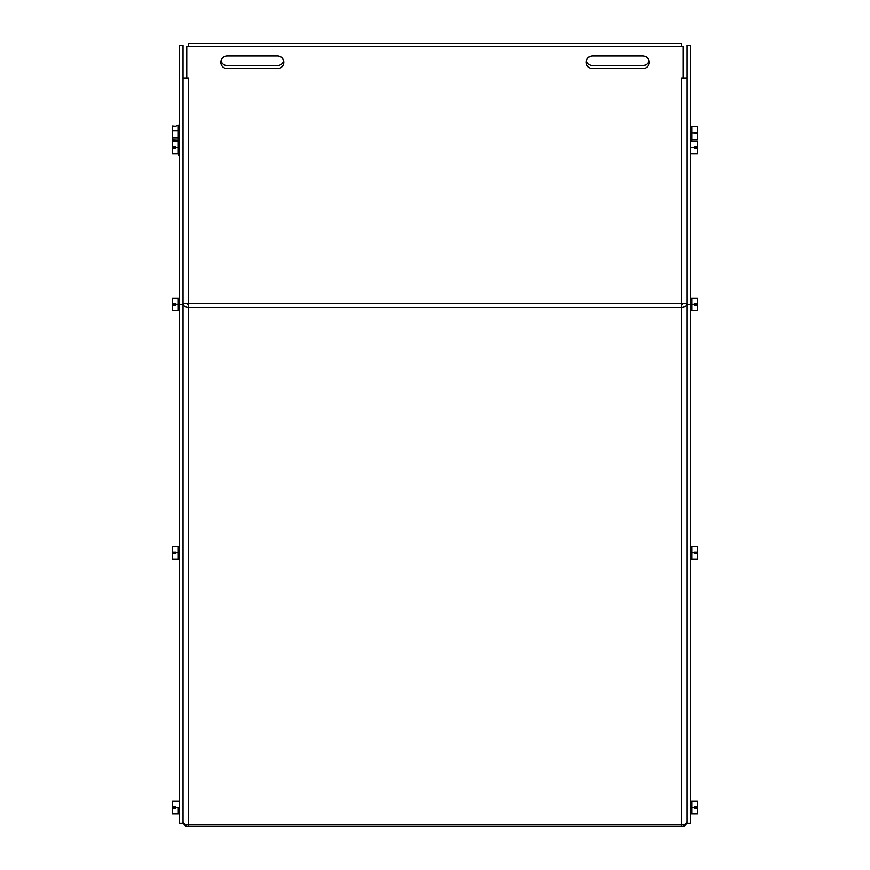 <?xml version="1.0" encoding="UTF-8"?>
<svg xmlns="http://www.w3.org/2000/svg" width="870" height="870" viewBox="0 0 870 870"><rect width="100%" height="100%" fill="white"/><g stroke="black" fill="none" stroke-linecap="round" stroke-linejoin="round"><path stroke-width="1.3" d="M686.974 304.446L686.974 45.305L690.704 45.305L690.704 823.27L686.974 823.27L686.974 304.446L690.704 304.446M179.296 304.446L179.296 45.305L183.026 45.305L183.026 823.27L179.296 823.27L179.296 304.446L183.026 304.446M648.987 60.77A6.297 6.297 0 0 1 642.876 65.544L592.481 65.544A6.297 6.297 0 0 1 586.369 60.77M283.631 60.77A6.297 6.297 0 0 1 277.519 65.544L227.124 65.544A6.297 6.297 0 0 1 221.013 60.77M188.344 46.534L188.344 43.5L681.656 43.5L681.656 46.534M186.756 46.534L186.756 78.028L188.344 78.028L183.026 78.017L188.344 78.028L188.333 303.478L183.026 303.478A5.307 3.752 -0 0 0 188.333 307.23L188.333 824.945A5.307 3.752 180 0 1 183.026 821.193A5.307 5.307 180 0 0 188.333 826.5L681.667 826.5A5.307 5.307 180 0 0 686.974 821.193A5.307 3.752 180 0 1 681.667 824.945L681.667 307.23A5.307 3.752 -0 0 0 686.974 303.478L681.667 303.478L681.656 78.028L686.974 78.028L681.667 78.039L683.244 78.028L683.244 46.534L186.756 46.534L683.244 46.534M277.519 68.589A6.297 6.297 180 0 0 283.816 62.292A6.297 6.297 0 0 1 277.519 68.589L227.124 68.589A6.297 6.297 0 0 1 220.828 62.292A6.297 6.297 180 0 0 227.124 68.589L277.519 68.589M220.828 62.292A6.297 6.297 0 0 1 227.124 55.984L277.519 55.984A6.297 6.297 0 0 1 283.816 62.292M642.876 68.589A6.297 6.297 180 0 0 649.172 62.292A6.297 6.297 0 0 1 642.876 68.589L592.481 68.589A6.297 6.297 0 0 1 586.184 62.292A6.297 6.297 180 0 0 592.481 68.589L642.876 68.589M586.184 62.292A6.297 6.297 0 0 1 592.481 55.984L642.876 55.984A6.297 6.297 0 0 1 649.172 62.292M683.244 303.478A1.577 1.109 180 0 1 681.667 304.587M186.756 303.478A1.577 1.109 -0 0 0 188.333 304.587M683.244 826.261L682.58 826.424M187.42 826.424L186.756 826.261M681.667 826.5L681.667 824.945L188.333 824.945L188.333 826.5L681.667 826.5M681.667 307.23L681.667 303.478L188.333 303.478L188.333 307.23L681.667 307.23M175.522 126.27L172.499 126.019L175.522 126.27L178.763 125.041L178.763 155.197L178.296 153.62L172.499 153.62L172.499 147.943L175.522 147.943L175.522 146.693L172.499 146.693L175.522 146.693M172.499 126.27L172.499 139.809L178.296 140.037M172.499 153.62L178.296 153.62L178.296 130.63L172.499 130.63M178.296 130.63L178.296 125.791M178.296 137.754L172.499 137.754M175.522 305.033L172.499 305.033L172.499 310.699L178.296 310.699L178.296 304.402L175.522 304.402L175.522 305.033M178.296 304.402L178.296 298.106L172.499 298.106L172.499 303.771L175.522 303.771L175.522 304.402M178.296 298.106L178.296 310.699M188.17 304.576L188.17 303.478M187.974 303.478L187.974 304.554M172.499 146.693L172.499 141.016L178.296 141.016M178.296 147.313L175.522 147.313M178.296 801.237L172.499 801.237L172.499 806.947L175.522 806.947L175.522 808.208L172.499 808.208L175.522 808.143M172.499 808.154L172.499 813.863L178.296 813.863L178.296 807.577L175.522 807.577M178.296 807.577L178.296 813.863M178.296 801.259L172.499 801.259M175.522 553.353L172.499 553.353L172.499 559.018L178.296 559.018L178.296 552.722L175.522 552.722L175.522 553.353M178.296 552.722L178.296 546.414L172.499 546.414L172.499 552.091L175.522 552.091L175.522 552.722M178.296 546.414L178.296 559.018M691.704 552.722L691.704 559.018L697.501 559.018L697.501 553.353L694.477 553.353L694.477 552.091L697.501 552.091L697.501 546.425L691.704 546.425L691.704 552.722L694.477 552.722M691.704 559.018L691.704 546.425M691.704 132.914L691.704 139.211L697.501 139.211L697.501 133.545L694.477 133.545L694.477 132.284L697.501 132.284L697.501 126.618L691.704 126.618L691.704 132.914L694.477 132.914M691.704 139.211L691.704 126.618M691.704 304.402L691.704 310.699L697.501 310.699L697.501 305.033L694.477 305.033L694.477 303.771L697.501 303.771L697.501 298.106L691.704 298.106L691.704 304.402L694.477 304.402M691.704 310.699L691.704 298.106M681.83 303.478L681.83 304.576M682.026 304.554L682.026 303.478M691.704 807.545L691.704 813.852L697.501 813.852L697.501 808.176L694.477 808.176L694.477 806.914L697.501 806.914L697.501 801.248L691.704 801.248L691.704 807.545L694.477 807.545M691.704 813.852L691.704 801.248M691.704 153.62L697.501 153.62L697.501 147.954L694.477 147.954L694.477 146.693L697.501 146.693L697.501 141.016L691.704 141.016M691.704 147.324L694.477 147.324M187.485 303.478L187.485 304.413M187.093 303.478L187.093 304.163M682.515 304.413L682.515 303.478M682.906 304.163L682.906 303.478M178.296 140.048L179.296 139.45M691.704 140.048L690.704 139.45"/></g></svg>
